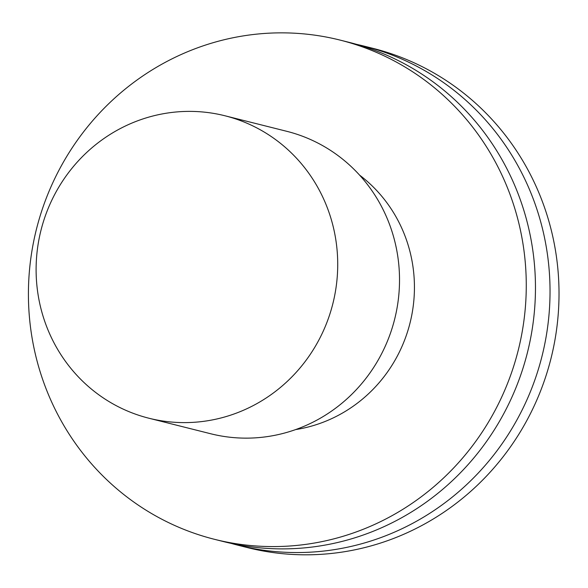 <?xml version="1.0" encoding="UTF-8"?>
<svg xmlns="http://www.w3.org/2000/svg" width="588" height="588" viewBox="0 0 588 588"><rect width="100%" height="100%" fill="white"/><g stroke="black" fill="none" stroke-linecap="round" stroke-linejoin="round"><path stroke-width="0.88" d="M363.825 46.055L372.807 48.312A257.39 248.386 104.1 0 1 550.993 358.467A257.39 248.386 104.1 0 1 247.379 547.582L238.39 545.319A257.39 248.386 -75.9 0 0 542.004 356.21A257.39 248.386 -75.9 0 0 363.825 46.055A257.39 248.386 -75.9 0 0 356.512 44.335M295.61 429.585A141.759 136.798 -75.9 0 0 401.788 228.21A141.759 136.798 -75.9 0 0 359.547 175.092M172.901 58.403A257.39 248.386 104.1 0 1 340.062 40.087A257.39 248.386 104.1 0 1 518.241 350.242A257.39 248.386 104.1 0 1 214.627 539.35A257.39 248.386 104.1 0 1 29.4 316.888A257.39 248.386 104.1 0 1 172.901 58.403M214.627 539.35L223.822 541.658A257.39 248.386 -75.9 0 0 527.436 352.55A257.39 248.386 -75.9 0 0 349.25 42.395L340.062 40.087M231.135 543.378A257.39 248.386 -75.9 0 0 238.39 545.319M50.024 334.66A155.93 150.477 -75.9 0 0 148.918 418.23A155.93 150.477 -75.9 0 0 302.622 364.781A155.93 150.477 -75.9 0 0 323.804 199.339A155.93 150.477 -75.9 0 0 224.91 115.763A155.93 150.477 -75.9 0 0 71.207 169.219A155.93 150.477 -75.9 0 0 50.024 334.66M224.91 115.763L286.709 131.293A155.93 150.477 104.1 0 1 385.603 214.863A155.93 150.477 104.1 0 1 364.42 380.304A155.93 150.477 104.1 0 1 210.717 433.76L148.918 418.23"/></g></svg>

